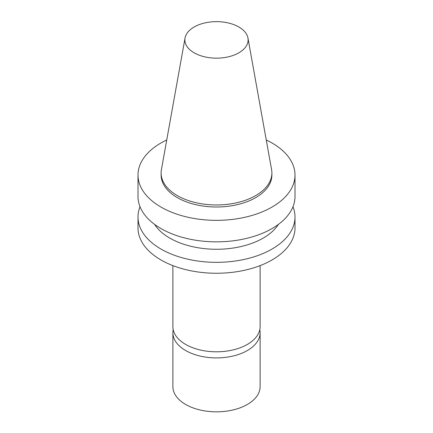 <?xml version="1.0" encoding="UTF-8"?>
<svg xmlns="http://www.w3.org/2000/svg" width="433" height="433" viewBox="0 0 433 433"><rect width="100%" height="100%" fill="white"/><g stroke="black" fill="none" stroke-linecap="round" stroke-linejoin="round"><path stroke-width="0.65" d="M238.859 52.815A31.62 18.256 180 0 1 202.909 56.387A31.62 18.256 180 0 1 185.048 38.023A31.62 18.256 180 0 1 216.5 21.65A31.62 18.256 180 0 1 247.952 38.023A31.62 18.256 180 0 1 238.859 52.815M247.952 38.023L271.594 169.693A55.392 31.977 180 0 1 271.892 172.989A55.392 31.977 180 0 1 255.665 195.602A55.392 31.977 180 0 1 195.305 202.536A55.392 31.977 180 0 1 161.108 172.989A55.392 31.977 180 0 1 161.406 169.693L185.048 38.023M271.892 172.989L271.892 175.024A55.392 31.977 180 0 1 255.665 197.637A55.392 31.977 180 0 1 195.305 204.565A55.392 31.977 180 0 1 161.108 175.024L161.108 172.989M266.257 139.967A78.503 45.324 180 0 1 295.003 175.024A78.503 45.324 180 0 1 272.011 207.071A78.503 45.324 180 0 1 186.455 216.901A78.503 45.324 180 0 1 137.997 175.024A78.503 45.324 180 0 1 166.743 139.967M295.003 175.024L295.003 196.522A78.503 45.324 180 0 1 272.011 228.57A78.503 45.324 180 0 1 186.455 238.399A78.503 45.324 180 0 1 137.997 196.522L137.997 175.024M278.441 224.37A66.043 38.131 180 0 1 263.199 238.101A66.043 38.131 180 0 1 154.559 224.37M292.973 206.768A78.503 45.324 180 0 1 295.003 217.014A78.503 45.324 180 0 1 272.011 249.062A78.503 45.324 180 0 1 186.455 258.885A78.503 45.324 180 0 1 137.997 217.014A78.503 45.324 180 0 1 140.027 206.768M295.003 217.014L295.003 227.931A78.503 45.324 180 0 1 272.011 259.979A78.503 45.324 180 0 1 186.455 269.808A78.503 45.324 180 0 1 137.997 227.931L137.997 217.014M260.114 265.618L260.114 326.623A43.614 25.179 180 0 1 247.34 344.43A43.614 25.179 180 0 1 199.808 349.886A43.614 25.179 180 0 1 172.886 326.623L172.886 265.618M259.795 329.675A43.614 25.179 180 0 1 260.114 332.728L260.114 386.653A43.614 25.179 180 0 1 247.34 404.46A43.614 25.179 180 0 1 199.808 409.916A43.614 25.179 180 0 1 172.886 386.653L172.886 332.728A43.614 25.179 180 0 1 173.205 329.675M260.114 332.728A43.614 25.179 180 0 1 247.34 350.535A43.614 25.179 180 0 1 199.808 355.991A43.614 25.179 180 0 1 172.886 332.728"/></g></svg>
